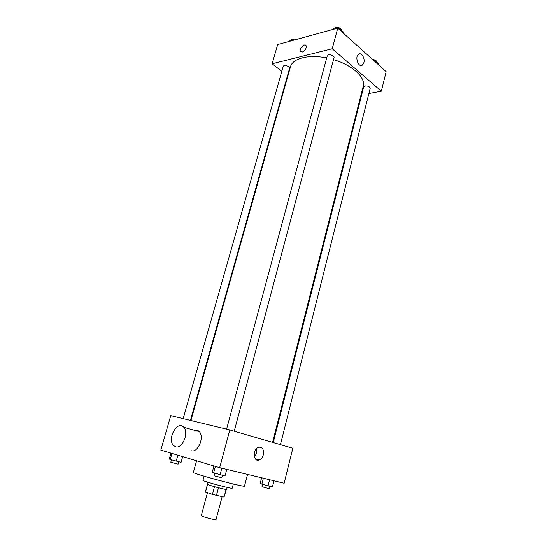 <?xml version="1.0" encoding="UTF-8"?>
<svg xmlns="http://www.w3.org/2000/svg" width="547" height="547" viewBox="0 0 547 547"><rect width="100%" height="100%" fill="white"/><g stroke="black" fill="none" stroke-linecap="round" stroke-linejoin="round"><path stroke-width="0.82" d="M207.47 492.717L201.289 515.595C200.667 516.347 216.215 520.518 216.058 519.547L222.137 496.662M226.061 489.449L224.044 497.059L212.407 494.392L205.405 491.917L207.436 484.416M224.044 497.059L226.321 489.476M227.203 487.418L226.67 489.435C227.026 490.208 206.458 484.697 207.156 484.204L207.703 482.194M218.472 487.76L216.407 495.473M207.559 484.471L205.508 492.047M214.479 486.686L212.407 494.392M233.316 484.02L232.215 488.211C232.81 489.319 201.898 481.039 202.964 480.369L204.106 476.191M247.538 474.406L244.502 486.098C245.767 487.869 191.402 473.299 193.378 472.396L196.592 460.779M219.675 467.671L160.832 450.099L170.767 415.617L229.815 429.921L219.675 467.671L284.139 483.24L292.823 448.232L229.815 429.921M263.319 454.81C262.533 457.538 261.138 459.289 259.134 460.054C253.117 462.311 252.564 448.889 258.608 447.214C262.464 446.885 264.03 449.415 263.319 454.81M194.301 430.229C196.229 429.662 197.877 430.127 199.252 431.604C204.735 437.005 197.884 453.237 191.156 450.714M175.539 446.762L173.385 445.367C166.794 438.605 177.734 419.624 183.813 427.31C189.235 432.759 182.226 449.285 175.539 446.762M256.68 448.437L256.714 453.066L254.478 457.053M190.93 420.499L290.491 66.768C292.419 58.454 308.508 54.153 326.703 57.948M333.506 59.637C352.487 65.086 365.909 77.647 363.222 86.255L272.584 442.352M280.426 444.629L370.196 88.334C369.765 86.638 368.035 85.831 365.006 85.913L363.721 86.795L273.247 442.544M183.183 418.626L283.216 66.399C283.613 64.382 290.286 66.378 289.575 68.293L190.424 420.376M226.581 429.142L327.291 55.767C327.715 53.517 334.812 55.425 334.053 57.585L234.219 431.2M368.897 93.51L381.334 91.178L332.227 48.745L272.132 63.773L281.821 71.308M287.483 75.718L287.879 76.026M360.999 94.993L361.67 94.863M381.334 91.178L386.168 71.678L337.766 28.123L277.671 44.546L272.132 63.773M337.766 28.123L332.227 48.745M363.878 62.638L362.299 65.141C358.381 67.999 354.538 56.526 358.654 54.167C361.43 52.088 365.184 58.235 363.878 62.638M302.3 52.04L300.44 51.411C298.785 48.813 304.734 42.81 306.122 45.695C306.566 48.403 305.288 50.515 302.3 52.04L300.447 51.411C298.785 48.82 304.734 42.81 306.122 45.702M356.856 58.686L357.512 62.139M378.483 64.765L378.702 63.896L375.392 60.915L374.039 60.765M375.392 60.915L375.174 61.784M372.671 59.534C375.304 59.814 376.685 60.676 376.808 62.105L376.787 62.173M336.822 28.382L333.773 28.082L332.672 29.517M343.031 32.861L343.27 31.958L339.605 28.656L338.203 28.519M333.773 28.082L333.444 29.306M339.605 28.656L339.359 29.559M334.785 28.184C335.824 26.188 342.039 28.136 341.362 30.235M292.324 40.54L289.479 40.246L288.604 41.558M289.479 40.246L289.151 41.408M290.614 40.362C291.243 39.432 292.577 39.281 294.607 39.917M273.992 480.792L272.461 486.912L268.064 485.886L260.174 483.486L261.623 477.804M263.387 478.228L261.883 484.163M269.616 479.733L268.064 485.886M262.608 484.368L262.006 486.741L269.315 488.717L269.924 486.317M226.752 469.381L225.029 475.849L220.079 474.693L212.236 472.28L213.945 465.962M215.395 466.393L213.638 472.895M221.822 468.191L220.079 474.693M214.697 473.196L214.021 475.705L221.774 477.777L222.451 475.247M182.677 456.622L181.078 462.318L170.24 459.501L169.276 459.029L170.958 453.121M171.97 453.422L170.24 459.501M177.864 455.186L176.182 461.155M171.471 459.842L170.801 462.208L178.096 464.143L178.766 461.771M199.252 431.604L183.813 427.31M255.579 459.083L259.134 460.054M360.794 65.476L362.299 65.141"/></g></svg>

